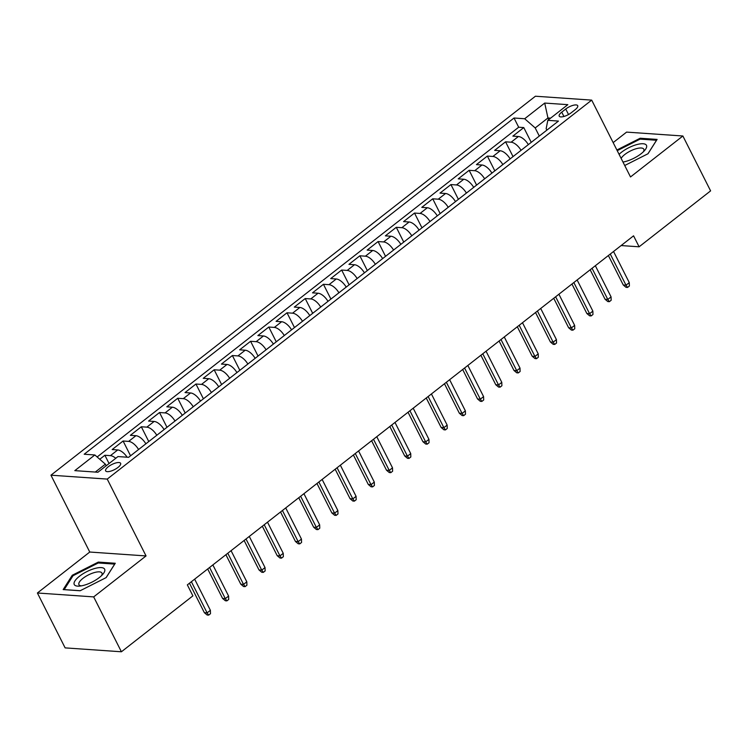 <?xml version="1.0" encoding="UTF-8"?>
<svg xmlns="http://www.w3.org/2000/svg" width="748" height="748" viewBox="0 0 748 748"><rect width="100%" height="100%" fill="white"/><g stroke="black" fill="none" stroke-linecap="round" stroke-linejoin="round"><path stroke-width="1.12" d="M117.997 467.425A8.378 2.88 -26.8 0 0 120.615 463.311A8.378 2.88 -26.8 0 0 115.744 462.975A8.378 2.88 -26.8 0 0 108.264 466.752A8.378 2.88 -26.8 0 0 105.646 470.875A8.378 2.88 -26.8 0 0 110.517 471.212A8.378 2.88 -26.8 0 0 117.997 467.425M37.4 592.996L93.678 596.895L146.047 555.932L89.76 552.033L37.4 592.996L65.123 647.88L121.41 651.779L192.891 595.857L187.346 584.88L633.565 235.826L639.11 246.803L710.6 190.88L682.877 135.996L626.59 132.106L613.164 142.606M89.76 552.033L50.948 475.195L535.418 96.221L591.696 100.12L107.226 479.085L50.948 475.195M528.331 144.626A10.481 4.918 -128 0 0 518.401 136.51L512.857 136.127L523.778 127.581L531.248 142.354M521.047 150.329A10.481 4.918 -128 0 0 511.118 142.204L505.564 141.821L513.035 156.603M505.564 141.821L494.643 150.376L500.197 150.759A10.481 4.918 -128 0 1 510.117 158.875M491.913 173.125A10.481 4.918 -128 0 0 481.983 164.999L476.429 164.616L487.359 156.07L494.821 170.843M473.699 187.374A10.481 4.918 -128 0 0 463.769 179.249L458.215 178.866L469.146 170.32L476.607 185.093M455.485 201.614A10.481 4.918 -128 0 0 445.556 193.498L440.002 193.115L450.932 184.569L458.393 199.342M437.271 215.863A10.481 4.918 -128 0 0 427.342 207.748L421.788 207.364L432.718 198.809L440.179 213.591M419.058 230.113A10.481 4.918 -128 0 0 409.128 221.988L403.574 221.604L414.504 213.058L421.966 227.831M400.844 244.362A10.481 4.918 -128 0 0 390.914 236.237L385.36 235.854L396.29 227.308L403.752 242.081M382.63 258.602A10.481 4.918 -128 0 0 372.7 250.487L367.146 250.103L378.077 241.557L385.538 256.33M364.416 272.852A10.481 4.918 -128 0 0 354.487 264.736L348.933 264.353L359.863 255.797L367.324 270.58M346.202 287.101A10.481 4.918 -128 0 0 336.273 278.985L330.719 278.593L341.649 270.047L349.11 284.82M327.989 301.351A10.481 4.918 -128 0 0 318.059 293.225L312.514 292.842L323.435 284.296L330.906 299.069M309.775 315.591A10.481 4.918 -128 0 0 299.845 307.475L294.301 307.091L305.221 298.546L312.692 313.319M291.561 329.84A10.481 4.918 -128 0 0 281.631 321.724L276.087 321.341L287.008 312.786L294.478 327.568M273.357 344.089A10.481 4.918 -128 0 0 263.427 335.974L257.873 335.581L268.794 327.035L276.264 341.817M255.143 358.339A10.481 4.918 -128 0 0 245.213 350.214L239.659 349.83L250.589 341.284L258.051 356.057M236.929 372.588A10.481 4.918 -128 0 0 226.999 364.463L221.445 364.08L232.376 355.534L239.837 370.307M218.715 386.828A10.481 4.918 -128 0 0 208.786 378.712L203.232 378.329L214.162 369.774L221.623 384.556M200.501 401.078A10.481 4.918 -128 0 0 190.572 392.962L185.018 392.569L195.948 384.023L203.409 398.806M182.288 415.327A10.481 4.918 -128 0 0 172.358 407.202L166.804 406.819L177.734 398.273L185.195 413.046M164.074 429.576A10.481 4.918 -128 0 0 154.144 421.451L148.59 421.068L159.52 412.522L166.982 427.295M145.86 443.816A10.481 4.918 -128 0 0 135.93 435.701L130.376 435.317L141.307 426.762L148.768 441.544M127.113 457.206A10.481 4.918 -128 0 0 117.717 449.95L112.163 449.557L123.093 441.011L130.554 455.794M565.74 109.021L561.739 112.153A8.116 2.796 -26.8 0 0 559.205 116.146A8.116 2.796 -26.8 0 0 563.917 116.473A8.116 2.796 -26.8 0 0 571.173 112.808L575.175 109.675A8.116 2.796 -26.8 0 0 577.708 105.683A8.116 2.796 -26.8 0 0 572.996 105.356A8.116 2.796 -26.8 0 0 565.74 109.021L568.527 114.538M548.761 119.587L547.947 117.969L535.194 127.945L524.675 118.745L514.026 118.006L84.197 454.232L94.846 454.971L74.809 470.642L97.932 472.24L117.969 456.57L128.619 457.309L558.447 121.073L547.798 120.344L546.152 128.703L546.872 130.133M524.675 118.745L544.712 103.065L567.835 104.664L547.798 120.344M523.778 127.581L518.682 127.225L97.137 456.981M115.772 458.29A10.481 4.918 52 0 0 110.433 455.644L104.879 455.261L99.755 459.272M123.093 441.011L128.647 441.395A10.481 4.918 52 0 1 138.576 449.52M141.307 426.762L146.86 427.155A10.481 4.918 52 0 1 156.79 435.271M159.52 412.522L165.074 412.905A10.481 4.918 52 0 1 175.004 421.021M177.734 398.273L183.288 398.656A10.481 4.918 52 0 1 193.218 406.781M195.948 384.023L201.502 384.407A10.481 4.918 52 0 1 211.432 392.532M214.162 369.774L219.716 370.166A10.481 4.918 52 0 1 229.636 378.282M232.376 355.534L237.92 355.917A10.481 4.918 52 0 1 247.85 364.033M250.589 341.284L256.134 341.668A10.481 4.918 52 0 1 266.064 349.784M268.794 327.035L274.348 327.418A10.481 4.918 52 0 1 284.277 335.543M287.008 312.786L292.562 313.178A10.481 4.918 52 0 1 302.491 321.294M305.221 298.546L310.775 298.929A10.481 4.918 52 0 1 320.705 307.045M323.435 284.296L328.989 284.679A10.481 4.918 52 0 1 338.919 292.795M341.649 270.047L347.203 270.43A10.481 4.918 52 0 1 357.133 278.555M359.863 255.797L365.417 256.181A10.481 4.918 52 0 1 375.346 264.306M378.077 241.557L383.631 241.941A10.481 4.918 52 0 1 393.56 250.056M396.29 227.308L401.844 227.691A10.481 4.918 52 0 1 411.774 235.807M414.504 213.058L420.058 213.442A10.481 4.918 52 0 1 429.988 221.567M432.718 198.809L438.272 199.192A10.481 4.918 52 0 1 448.202 207.318M450.932 184.569L456.486 184.952A10.481 4.918 52 0 1 466.406 193.068M469.146 170.32L474.69 170.703A10.481 4.918 52 0 1 484.62 178.819M487.359 156.07L492.904 156.454A10.481 4.918 52 0 1 502.834 164.579M539.299 136.052L535.194 127.945M93.678 596.895L121.41 651.779M146.047 555.932L107.226 479.085M591.696 100.12L630.508 176.958L682.877 135.996M621.13 245.559L639.11 246.803M550.593 118.156L547.947 117.969L544.712 103.065M106.188 465.789L105.365 464.171L95.286 472.063M518.682 127.225L514.026 118.006M104.879 455.261L109.058 463.536M94.846 454.971L105.365 464.171M624.73 165.504L648.011 153.742L657.109 139.409L640.157 138.24L616.894 149.993M80.12 590.761L106.169 577.596L115.267 563.263L98.315 562.085L72.266 575.249L63.169 589.583L80.12 590.761M640.625 139.156L640.157 138.24M72.734 576.175L72.266 575.249M98.783 563.01L98.315 562.085M608.376 255.526L623.271 285.007L626.001 285.194L610.275 254.049M629.283 282.632L629.386 286.017L627.572 287.438L626.001 285.194L629.283 282.632L613.547 251.487M627.572 287.438L626.048 287.335L623.271 285.007M622.981 162.045A17.026 5.853 -26.8 0 0 641.167 153.695A17.026 5.853 -26.8 0 0 644.701 150.385A17.026 5.853 -26.8 0 0 641.158 143.775A17.026 5.853 -26.8 0 0 621.392 152.33A17.026 5.853 -26.8 0 0 619.082 154.331M643.327 151.835A12.894 4.432 -26.8 0 0 643.794 149.198A12.894 4.432 -26.8 0 0 636.314 148.684A12.894 4.432 -26.8 0 0 624.804 154.49A12.894 4.432 -26.8 0 0 621.13 158.389M617.231 150.675L640.092 139.119L656.52 140.259L647.936 153.779M104.636 569.181A17.026 5.853 -26.8 0 0 86.796 571.64A17.026 5.853 -26.8 0 0 74.248 584.543A17.026 5.853 -26.8 0 0 79.363 586.114A17.026 5.853 -26.8 0 0 102.859 574.24A17.026 5.853 -26.8 0 0 104.636 569.181M101.494 575.68A12.894 4.432 -26.8 0 0 101.952 573.052A12.894 4.432 -26.8 0 0 88.451 574.913A12.894 4.432 -26.8 0 0 78.942 584.674L78.942 584.674A12.894 4.432 -26.8 0 0 81.345 585.862M80.186 590.724L64.197 589.611L73.014 575.726L98.259 562.973L114.678 564.114L106.094 577.634M590.163 269.776L605.057 299.256L607.797 299.443L592.061 268.298M611.069 296.881L611.172 300.257L609.358 301.687L607.797 299.443L611.069 296.881L595.343 265.727M609.358 301.687L607.834 301.575L605.057 299.256M571.949 284.025L586.843 313.496L589.583 313.692L573.847 282.548M592.855 311.121L592.958 314.506L591.144 315.927L589.583 313.692L592.855 311.121L577.129 279.976M591.144 315.927L589.62 315.824L586.843 313.496M553.735 298.274L568.63 327.746L571.369 327.933L555.633 296.788M574.642 325.371L574.754 328.755L572.931 330.177L571.369 327.933L574.642 325.371L558.915 294.226M572.931 330.177L571.407 330.074L568.63 327.746M535.531 312.514L550.416 341.995L553.155 342.182L537.419 311.037M556.428 339.62L556.54 343.005L554.717 344.426L553.155 342.182L556.428 339.62L540.701 308.475M554.717 344.426L553.193 344.323L550.416 341.995M517.317 326.764L532.202 356.244L534.942 356.431L519.206 325.286M538.223 353.869L538.326 357.245L536.503 358.675L534.942 356.431L538.223 353.869L522.487 322.715M536.503 358.675L534.979 358.563L532.202 356.244M499.103 341.013L513.988 370.484L516.728 370.681L500.992 339.536M520.01 368.11L520.112 371.494L518.289 372.915L516.728 370.681L520.01 368.11L504.274 336.965M518.289 372.915L516.765 372.813L513.988 370.484M480.889 355.263L495.774 384.734L498.514 384.921L482.778 353.776M501.796 382.359L501.899 385.744L500.075 387.165L498.514 384.921L501.796 382.359L486.06 351.214M500.075 387.165L498.551 387.062L495.774 384.734M462.675 369.503L477.561 398.983L480.3 399.17L464.564 368.025M483.582 396.608L483.685 399.993L481.862 401.414L480.3 399.17L483.582 396.608L467.846 365.463M481.862 401.414L480.338 401.311L477.561 398.983M444.462 383.752L459.347 413.233L462.086 413.42L446.36 382.275M465.368 410.858L465.471 414.233L463.648 415.664L462.086 413.42L465.368 410.858L449.632 379.713M463.648 415.664L462.133 415.551L459.347 413.233M426.248 398.001L441.133 427.473L443.873 427.669L428.146 396.524M447.154 425.098L447.257 428.482L445.434 429.904L443.873 427.669L447.154 425.098L431.418 393.953M445.434 429.904L443.919 429.801L441.133 427.473M408.034 412.251L422.929 441.722L425.659 441.909L409.932 410.764M428.941 439.347L429.043 442.732L427.22 444.153L425.659 441.909L428.941 439.347L413.205 408.202M427.22 444.153L425.706 444.05L422.929 441.722M389.82 426.5L404.715 455.971L407.445 456.158L391.718 425.014M410.727 453.597L410.83 456.981L409.006 458.402L407.445 456.158L410.727 453.597L394.991 422.452M409.006 458.402L407.492 458.3L404.715 455.971M371.606 440.74L386.501 470.221L389.241 470.408L373.504 439.263M392.513 467.846L392.616 471.221L390.802 472.652L389.241 470.408L392.513 467.846L376.777 436.701M390.802 472.652L389.278 472.54L386.501 470.221M353.393 454.99L368.287 484.461L371.027 484.657L355.291 453.512M374.299 482.086L374.402 485.471L372.588 486.892L371.027 484.657L374.299 482.086L358.573 450.941M372.588 486.892L371.064 486.789L368.287 484.461M335.179 469.239L350.073 498.71L352.813 498.897L337.077 467.752M356.085 496.335L356.188 499.72L354.374 501.141L352.813 498.897L356.085 496.335L340.359 465.191M354.374 501.141L352.85 501.038L350.073 498.71M316.974 483.489L331.86 512.96L334.599 513.147L318.863 482.002M337.872 510.585L337.984 513.97L336.161 515.391L334.599 513.147L337.872 510.585L322.145 479.44M336.161 515.391L334.637 515.288L331.86 512.96M298.761 497.729L313.646 527.209L316.385 527.396L300.649 496.251M319.658 524.834L319.77 528.21L317.947 529.64L316.385 527.396L319.658 524.834L303.931 493.689M317.947 529.64L316.423 529.528L313.646 527.209M280.547 511.978L295.432 541.449L298.171 541.645L282.435 510.501M301.453 539.074L301.556 542.459L299.733 543.89L298.171 541.645L301.453 539.074L285.717 507.929M299.733 543.89L298.209 543.777L295.432 541.449M262.333 526.227L277.218 555.699L279.958 555.886L264.222 524.741M283.24 553.324L283.342 556.708L281.519 558.13L279.958 555.886L283.24 553.324L267.504 522.179M281.519 558.13L279.995 558.027L277.218 555.699M244.119 540.477L259.004 569.948L261.744 570.135L246.008 538.99M265.026 567.573L265.129 570.958L263.305 572.379L261.744 570.135L265.026 567.573L249.29 536.428M263.305 572.379L261.781 572.276L259.004 569.948M225.905 554.717L240.791 584.197L243.53 584.384L227.794 553.24M246.812 581.822L246.915 585.198L245.092 586.628L243.53 584.384L246.812 581.822L231.076 550.678M245.092 586.628L243.568 586.525L240.791 584.197M207.692 568.966L222.577 598.437L225.316 598.634L209.59 567.489M228.598 596.062L228.701 599.447L226.878 600.878L225.316 598.634L228.598 596.062L212.862 564.918M226.878 600.878L225.363 600.766L222.577 598.437M189.478 583.216L204.363 612.687L207.103 612.874L191.376 581.729M210.384 610.312L210.487 613.697L208.664 615.118L207.103 612.874L210.384 610.312L194.648 579.167M208.664 615.118L207.149 615.015L204.363 612.687M511.118 142.204L518.401 136.51M110.433 455.644L117.717 449.95M128.647 441.395L135.93 435.701M146.86 427.155L154.144 421.451M165.074 412.905L172.358 407.202M183.288 398.656L190.572 392.962M201.502 384.407L208.786 378.712M219.716 370.166L226.999 364.463M237.92 355.917L245.213 350.214M256.134 341.668L263.427 335.974M274.348 327.418L281.631 321.724M292.562 313.178L299.845 307.475M310.775 298.929L318.059 293.225M328.989 284.679L336.273 278.985M347.203 270.43L354.487 264.736M365.417 256.181L372.7 250.487M383.631 241.941L390.914 236.237M401.844 227.691L409.128 221.988M420.058 213.442L427.342 207.748M438.272 199.192L445.556 193.498M456.486 184.952L463.769 179.249M474.69 170.703L481.983 164.999M492.904 156.454L500.197 150.759M563.917 116.473L561.739 112.153"/></g></svg>
